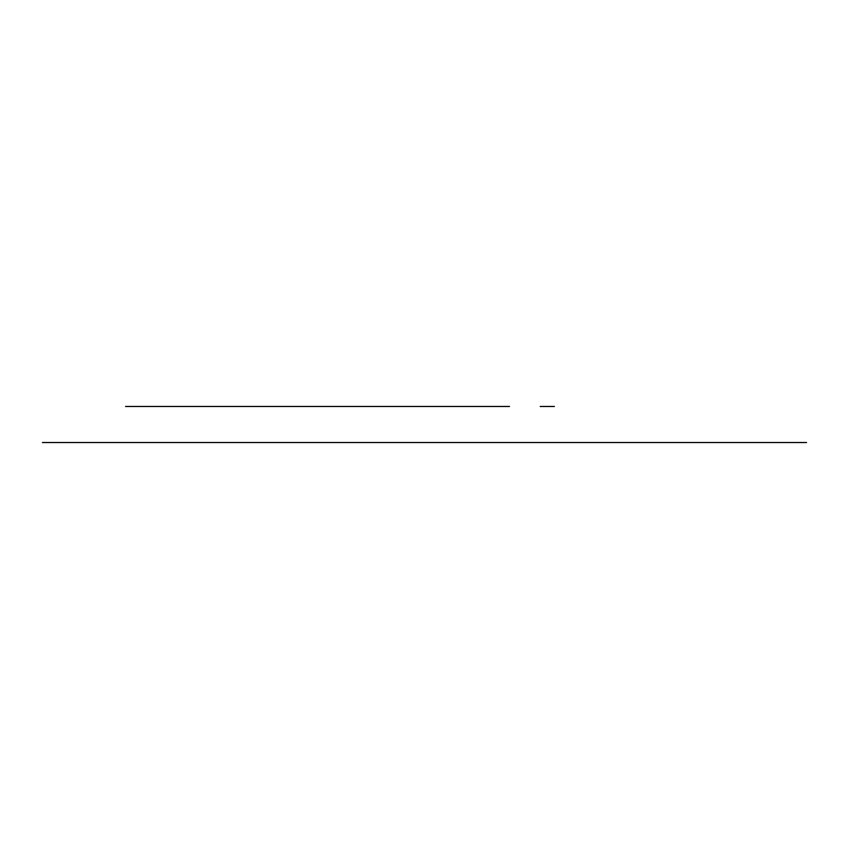 <?xml version="1.0" encoding="UTF-8"?>
<svg xmlns="http://www.w3.org/2000/svg" width="849" height="849" viewBox="0 0 849 849"><rect width="100%" height="100%" fill="white"/><g stroke="black" fill="none" stroke-linecap="round" stroke-linejoin="round"><path stroke-width="1.27" d="M327.406 406.469L359.424 406.469M383.79 406.469L380.448 406.469M269.069 406.469L362.13 406.469M381.084 406.469L509.496 406.469M323.872 406.469L125.567 406.469L323.872 406.469M265.535 406.469L177.006 406.469L265.535 406.469M317.823 406.469L149.509 406.469L317.823 406.469M477.679 406.469L419.342 406.469M540.24 406.469L554.386 406.469M42.45 442.531L806.55 442.531L42.45 442.531M806.55 442.531L706.198 442.531L806.55 442.531M276.18 406.469L261.97 406.469L276.18 406.469M334.517 406.469L320.306 406.469L334.517 406.469M481.245 406.469L467.035 406.469L481.245 406.469M422.908 406.469L408.698 406.469L422.908 406.469M292.056 406.469L451.159 406.469L292.056 406.469M406.756 406.469L433.478 406.469"/></g></svg>
